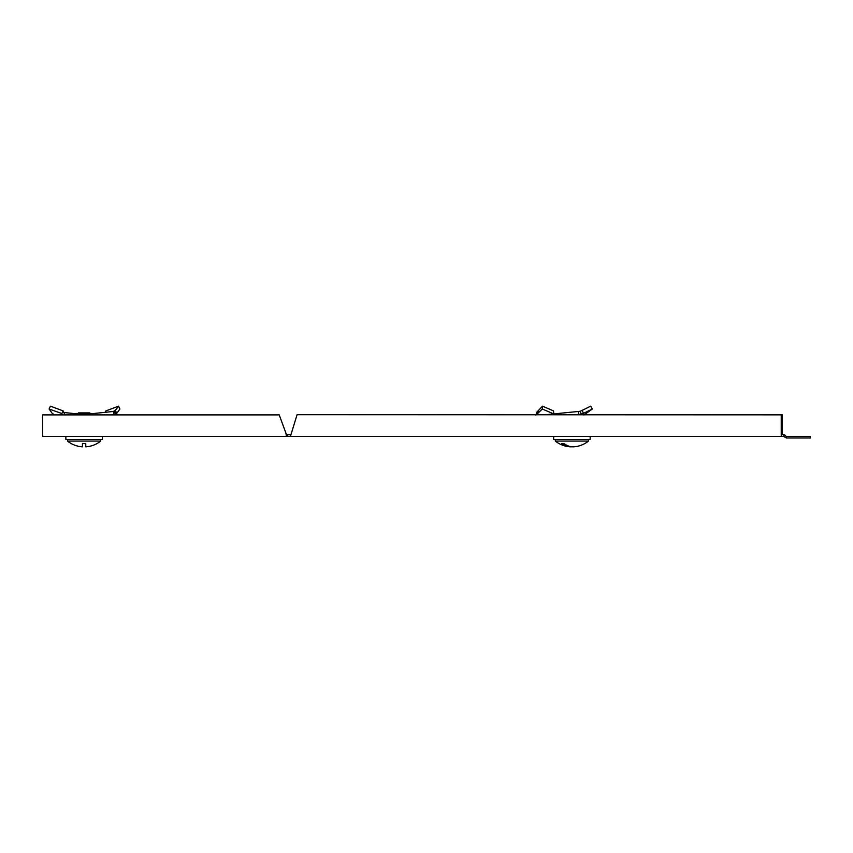 <?xml version="1.0" encoding="UTF-8"?>
<svg xmlns="http://www.w3.org/2000/svg" width="853" height="853" viewBox="0 0 853 853"><rect width="100%" height="100%" fill="white"/><g stroke="black" fill="none" stroke-linecap="round" stroke-linejoin="round"><path stroke-width="1.28" d="M786.498 436.341L786.498 437.994L810.35 437.994L810.35 436.341L786.157 436.341L784.6 434.785L782.404 434.785L782.404 414.846L297.089 414.686L290.404 436.448L781.231 436.448L781.231 414.846M786.498 437.994L783.576 436.448L783.576 434.785M782.404 414.846L297.089 414.686M279.219 414.889L42.65 414.889L42.65 436.448L287.184 436.448L287.184 434.785L286.523 434.785L279.219 414.889M285.862 433.132L286.523 436.448L290.404 436.448M781.231 433.132L782.404 433.132L782.404 434.785M783.576 436.448L781.231 436.448M290.649 434.785L287.472 434.785L287.472 436.448M65.873 439.434L65.873 436.448L65.873 439.434L102.36 439.434L102.36 436.448L102.36 439.434M63.772 412.521L77.484 413.886L78.476 412.895L89.746 412.895L90.749 413.886L77.474 413.886L77.474 414.889M100.697 441.076A26.539 26.539 0 0 1 85.769 446.844L85.769 443.581L82.453 443.581L82.453 446.844A26.539 26.539 0 0 1 67.526 441.076L100.697 441.076L100.697 439.434M105.207 412.521L105.815 410.922L118.588 406.156L119.889 409.035L116.797 413.321L115.272 410.453L113.193 411.487L80.417 414.889M115.272 410.453L118.588 406.156M116.797 413.321L114.281 414.601L113.193 411.487M114.281 414.601L112.319 414.889M114.483 414.889L115.72 414.355L114.398 411.263M583.942 414.995L592.334 409.035L583.548 413.321L582.013 410.453L580.189 411.285L545.152 414.771M582.013 410.453L590.692 406.156L592.334 409.035M583.548 413.321L578.611 414.601L578.131 411.487M578.611 414.601L576.585 414.782M564.068 443.581L562.82 443.581L564.068 443.581A26.486 18.734 90 0 0 574.25 446.791A26.486 18.734 90 0 1 571.905 446.791A26.486 18.734 -90 0 1 569.559 446.791A26.539 26.539 0 0 1 555.324 441.076L588.495 441.076L588.495 439.434M562.82 443.581L561.722 443.581A26.486 18.734 -90 0 0 569.559 446.791M553.661 436.448L553.661 439.434L590.148 439.434L590.148 436.448M64.135 414.889L64.593 414.142L65.127 414.984M64.593 414.142L63.175 410.922L50.402 406.156L49.101 409.035L61.853 413.513L63.175 410.922M62.216 414.889L61.853 413.513M54.507 414.889L52.193 413.321L49.101 409.035M553.49 413.79L542.295 409.035L537.87 413.321L538.499 410.453L536.995 411.967L535.865 415.102M553.725 413.513L553.533 410.922L542.487 406.156L538.499 410.453M542.295 409.035L542.487 406.156M537.87 413.321L536.494 414.601L537.561 411.487M538.19 414.761L537.081 414.355L537.955 411.263M785.336 435.52L784.163 436.693M581.277 414.334L580.232 411.263M67.526 441.076L67.526 439.434M574.25 446.791A26.539 26.539 0 0 0 588.495 441.076M555.324 441.076L555.324 439.434"/></g></svg>
